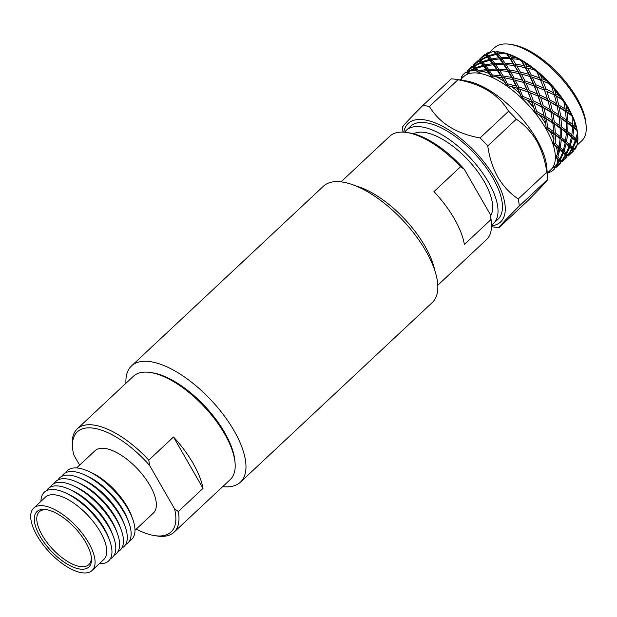 <?xml version="1.0" encoding="UTF-8"?>
<svg xmlns="http://www.w3.org/2000/svg" width="617" height="617" viewBox="0 0 617 617"><rect width="100%" height="100%" fill="white"/><g stroke="black" fill="none" stroke-linecap="round" stroke-linejoin="round"><path stroke-width="0.93" d="M125.937 383.265A79.647 34.722 46.9 0 1 131.498 365.935L323.354 186.28A79.647 34.722 46.9 0 1 425.931 251.104A79.647 34.722 46.9 0 1 432.239 302.561L240.375 482.216A79.647 34.722 46.9 0 1 222.722 486.628M131.498 365.935A79.647 34.722 46.9 0 1 234.074 430.759A79.647 34.722 46.9 0 1 240.375 482.216M150.394 372.498L152.345 372.791A69.027 30.094 46.9 0 1 224.704 432.633A69.027 30.094 46.9 0 1 234.9 460.961L235.069 462.92A70.801 30.865 -133.1 0 0 224.611 433.874A70.801 30.865 -133.1 0 0 150.394 372.498A70.801 30.865 -133.1 0 0 133.426 376.247L77.225 428.877A70.801 30.865 46.9 0 1 148.782 460.135L173.493 436.998L203.032 488.371A70.801 30.865 -133.1 0 0 193.113 463.359A70.801 30.865 -133.1 0 0 173.493 436.998M85.825 542.49A37.961 16.551 46.9 0 1 91.432 558.061A37.961 16.551 46.9 0 1 72.845 566.961A37.961 16.551 46.9 0 1 39.943 536.119A37.961 16.551 46.9 0 1 46.036 509.58A37.961 16.551 46.9 0 1 85.825 542.49M47.031 509.758A36.195 15.78 -133.1 0 0 39.311 511.794A36.195 15.78 -133.1 0 0 42.172 535.178A36.195 15.78 -133.1 0 0 88.779 564.632A36.195 15.78 -133.1 0 0 91.324 557.051M88.038 471.11L91.023 472.452A42.712 18.618 46.9 0 1 127.233 506.796A42.712 18.618 46.9 0 1 131.436 515.604L132.578 518.673A47.069 20.523 -133.1 0 0 127.943 508.963A47.069 20.523 -133.1 0 0 88.038 471.11A47.069 20.523 -133.1 0 0 65.672 472.738M134.984 530.296L153.355 513.089A42.712 18.618 -133.1 0 0 149.977 485.502A42.712 18.618 -133.1 0 0 94.972 450.742L76.601 467.941M148.782 460.135L149.63 465.496A68.587 29.901 -133.1 0 0 96.568 428.761A68.587 29.901 -133.1 0 0 72.582 448.011L72.374 445.559A70.801 30.865 46.9 0 1 77.225 428.877M84.205 474.704L87.182 476.046A42.72 18.626 46.9 0 1 123.4 510.398A42.72 18.626 46.9 0 1 127.596 519.206L128.737 522.267A47.069 20.523 -133.1 0 0 124.11 512.557A47.069 20.523 -133.1 0 0 84.205 474.704A47.069 20.523 -133.1 0 0 61.831 476.332M80.364 478.298L83.341 479.633A42.72 18.626 46.9 0 1 119.559 513.992A42.72 18.626 46.9 0 1 123.762 522.8L124.904 525.861A47.069 20.523 -133.1 0 0 120.269 516.151A47.069 20.523 -133.1 0 0 80.364 478.298A47.069 20.523 -133.1 0 0 57.99 479.918M76.531 481.892L79.508 483.227A42.72 18.626 46.9 0 1 115.718 517.586A42.72 18.626 46.9 0 1 119.922 526.394L121.063 529.448A47.069 20.523 -133.1 0 0 116.436 519.745A47.069 20.523 -133.1 0 0 76.531 481.892A47.069 20.523 -133.1 0 0 54.157 483.512M72.69 485.486L75.667 486.821A42.72 18.626 46.9 0 1 111.885 521.18A42.72 18.626 46.9 0 1 116.089 529.988L117.23 533.042A47.069 20.523 -133.1 0 0 112.595 523.339A47.069 20.523 -133.1 0 0 72.69 485.486A47.069 20.523 -133.1 0 0 50.316 487.106M68.857 489.08L71.834 490.415A42.72 18.626 46.9 0 1 108.044 524.774A42.72 18.626 46.9 0 1 112.248 533.582L113.389 536.636A47.069 20.523 -133.1 0 0 108.762 526.933A47.069 20.523 -133.1 0 0 68.857 489.08A47.069 20.523 -133.1 0 0 46.483 490.7M65.016 492.667L67.993 494.009A42.72 18.626 46.9 0 1 104.211 528.36A42.72 18.626 46.9 0 1 108.415 537.168L109.556 540.23A47.069 20.523 -133.1 0 0 104.921 530.527A47.069 20.523 -133.1 0 0 65.016 492.667A47.069 20.523 -133.1 0 0 40.984 501.297M92.072 570.478L103.741 559.55A42.712 18.618 -133.1 0 0 100.363 531.962A42.712 18.618 -133.1 0 0 45.357 497.202L33.688 508.123A42.712 18.618 -133.1 0 0 37.074 535.718A42.712 18.618 -133.1 0 0 92.072 570.478A42.712 18.618 -133.1 0 0 88.694 542.883A42.712 18.618 -133.1 0 0 33.688 508.123M178.321 511.508A70.801 30.865 46.9 0 1 174.009 532.232A70.801 30.865 46.9 0 1 157.042 535.988L154.605 535.618A68.587 29.901 -133.1 0 0 174.565 508.871L178.321 511.508L203.032 488.371M136.28 529.085A68.587 29.901 -133.1 0 0 154.605 535.618M121.811 548.073A47.069 20.523 -133.1 0 0 124.904 525.861M99.368 563.645A47.069 20.523 -133.1 0 0 109.556 540.23M110.304 558.855A47.069 20.523 -133.1 0 0 113.389 536.636M114.137 555.261A47.069 20.523 -133.1 0 0 117.23 533.042M117.978 551.667A47.069 20.523 -133.1 0 0 121.063 529.448M125.652 544.487A47.069 20.523 -133.1 0 0 128.737 522.267M129.485 540.893A47.069 20.523 -133.1 0 0 132.578 518.673M174.009 532.232L230.21 479.61A70.801 30.865 -133.1 0 0 235.069 462.92M79.639 465.095L73.731 454.814A68.587 29.901 -133.1 0 1 72.582 448.011M149.63 465.496L174.565 508.871M355.708 185.894A70.801 30.865 46.9 0 1 425.013 246.214A70.801 30.865 46.9 0 1 434.746 270.308M490.538 216.012A56.71 24.719 -133.1 0 0 484.214 181.622A56.71 24.719 -133.1 0 0 413.544 133.789M491.494 224.966A63.782 27.804 -133.1 0 0 493.538 223.423A63.782 27.804 -133.1 0 0 488.494 182.216A63.782 27.804 -133.1 0 0 406.348 130.303A63.782 27.804 -133.1 0 0 404.667 132.246M493.538 223.423L497.973 219.274A63.782 27.804 -133.1 0 0 492.921 178.066A63.782 27.804 -133.1 0 0 410.775 126.153L406.348 130.303M460.074 79.994L463.676 76.624A63.782 27.804 46.9 0 1 467.647 74.117A63.782 27.804 46.9 0 1 468.473 73.809A63.782 27.804 46.9 0 1 478.005 73.114A63.782 27.804 46.9 0 1 479.154 73.276A63.782 27.804 46.9 0 1 491.232 77.009A63.782 27.804 46.9 0 1 492.59 77.626A63.782 27.804 46.9 0 1 506.025 85.431A63.782 27.804 46.9 0 1 507.459 86.434A63.782 27.804 46.9 0 1 520.941 97.548A63.782 27.804 46.9 0 1 522.306 98.843A63.782 27.804 46.9 0 1 534.523 112.171A63.782 27.804 46.9 0 1 535.687 113.636A63.782 27.804 46.9 0 1 545.428 127.873A63.782 27.804 46.9 0 1 545.814 128.537A63.782 27.804 46.9 0 1 546.284 129.362L546.762 128.891L550.233 131.637A65.657 28.621 46.9 0 1 553.95 139.727L553.341 143.213L552.608 143.113L553.233 143.73L553.063 144.478L553.657 144.147L556.349 146.9A65.657 28.621 46.9 0 1 557.691 153.911L556.033 156.571L555.346 156.41L555.763 156.957L555.362 157.512L556.04 157.327L557.776 159.734A65.657 28.621 46.9 0 1 556.603 164.986L553.973 166.636L553.372 166.443L552.948 167.192L553.68 167.145L554.359 168.896A65.657 28.621 46.9 0 1 553.256 170.076A65.657 28.621 46.9 0 1 550.796 171.873L547.379 172.413M489.775 52.183L494.579 47.686A63.782 27.804 46.9 0 1 509.866 44.301L512.341 44.679A61.538 26.824 46.9 0 1 576.841 98.026A61.538 26.824 46.9 0 1 585.934 123.277L586.15 125.768A63.782 27.804 46.9 0 1 581.777 140.799L576.664 145.589M509.866 44.301A63.782 27.804 46.9 0 1 576.725 99.599A63.782 27.804 46.9 0 1 586.15 125.768M499.284 51.975A65.657 28.621 46.9 0 1 501.305 52.345L497.688 53.047L496.569 51.681A65.657 28.621 46.9 0 1 499.284 51.975L501.343 52.291A63.782 27.804 46.9 0 1 507.344 53.702A63.782 27.804 46.9 0 1 521.604 60.15A63.782 27.804 46.9 0 1 536.643 70.716A63.782 27.804 46.9 0 1 551.004 84.375A63.782 27.804 46.9 0 1 563.275 99.777A63.782 27.804 46.9 0 1 568.195 107.582A63.782 27.804 46.9 0 1 572.252 115.418L569.838 112.039L566.946 110.104L566.313 105.9A65.657 28.621 46.9 0 1 568.095 108.893A65.657 28.621 46.9 0 1 569.838 112.039M402.963 132.131L402.639 128.321A77.457 33.765 46.9 0 1 402.554 127.171C402.554 126.269 409.272 119.066 422.714 105.576L451.266 78.845A77.457 33.765 46.9 0 1 455.068 79.231L465.997 80.896A67.531 29.439 46.9 0 1 536.782 139.434A67.531 29.439 46.9 0 1 546.755 167.145L547.703 178.159A77.457 33.765 46.9 0 1 547.788 179.308L519.236 206.047C505.84 219.49 499.122 226.694 499.076 227.642A77.457 33.765 46.9 0 1 495.274 227.249L491.494 226.678M455.068 79.231A77.457 33.765 46.9 0 1 457.976 79.77L429.424 106.51C439.559 123.223 456.441 133.696 480.072 137.938A77.457 33.765 46.9 0 1 487.762 145.944C489.366 157.435 492.744 167.863 497.904 177.241C503.372 186.342 510.151 193.584 518.257 198.967A77.457 33.765 46.9 0 1 519.236 206.047M480.072 137.938L508.624 111.207C498.49 94.486 481.607 84.012 457.976 79.77M508.624 111.207A77.457 33.765 46.9 0 1 516.313 119.212L487.762 145.944M518.257 198.967L546.809 172.236C545.212 160.759 541.826 150.324 536.667 140.938C531.206 131.853 524.419 124.611 516.313 119.212M403.811 132.177A67.531 29.439 46.9 0 1 441.217 125.644A67.531 29.439 46.9 0 1 495.181 178.382A67.531 29.439 46.9 0 1 491.51 225.83M422.714 105.576A77.457 33.765 46.9 0 1 429.424 106.51M433.975 191.609A70.801 30.865 46.9 0 1 454.336 218.757A70.801 30.865 46.9 0 1 464.37 244.471L490.955 219.583L490.168 214.261L464.3 169.274L460.56 166.721L433.975 191.609M460.56 166.721A70.801 30.865 -133.1 0 0 406.703 132.493A70.801 30.865 -133.1 0 0 389.736 136.249L341.016 181.868M437.8 285.231L486.52 239.604A70.801 30.865 -133.1 0 0 491.379 222.922A70.801 30.865 -133.1 0 0 490.955 219.583M490.168 214.261A68.549 29.886 46.9 0 1 491.163 220.423L491.379 222.922M406.703 132.493L409.179 132.871A68.549 29.886 46.9 0 1 464.3 169.274M459.912 79.971A65.657 28.621 46.9 0 1 460.151 79.308L461.161 79.177M573.316 151.288A65.657 28.621 46.9 0 1 573.293 151.312L569.429 154.929L573.316 151.288L572.391 148.82L570.918 147.332L573.016 150.787L572.391 148.82L574.234 149.152L573.031 147.81L575.977 141.316L577.558 142.889A65.657 28.621 46.9 0 1 577.188 144.548L574.234 149.152M567.856 155.445L568.434 155.831L568.149 155.337L572.021 149.623M568.704 155.592L569.429 154.929M568.404 155.862L566.892 155.307M574.458 149.43L576.455 146.692A65.657 28.621 46.9 0 1 574.697 149.761L572.391 148.82L574.697 149.761M573.031 147.81L570.918 147.332L568.272 144.872L571.597 149.152L570.918 147.332L572.537 147.293L570.409 145.188L572.414 138.023L575.268 140.637L574.581 138.964L570.748 135.671L572.414 138.023M573.316 151.242L572.746 149.245M573.016 150.787L568.45 155.839L566.082 154.728L566.969 157.204L563.12 160.836L567.008 157.196M568.149 155.337L566.082 154.728L564.609 153.232L566.707 156.695L566.082 154.728L567.925 155.06L566.722 153.718L569.668 147.224M561.555 161.353L562.126 161.739L561.848 161.245L565.712 155.53M562.396 161.5L563.12 160.836M561.023 161.369L560.583 161.214M577.558 142.889L577.227 141.424L574.581 138.964L575.939 138.563L572.861 135.817L573.941 128.089L576.995 130.611A65.657 28.621 46.9 0 1 577.419 132.832L575.939 138.563M576.455 146.692L576.694 145.396M576.718 139.28L577.797 135.809A65.657 28.621 46.9 0 1 577.797 135.825A65.657 28.621 46.9 0 1 577.859 140.383L576.718 139.28L574.581 138.964L575.977 141.316M572.861 135.817L570.748 135.671L565.758 131.706L571.427 137.159L570.748 135.671L571.812 134.915L567.817 131.637L567.995 123.5L572.676 127.087L572.059 125.799L565.943 121.325L567.995 123.5M577.227 141.424L577.859 140.383M575.268 140.637L572.537 147.293M570.409 145.188L568.272 144.872L564.447 141.578L568.959 146.545L568.272 144.872L569.63 144.471L566.553 141.725L567.632 133.997M571.597 149.152L567.925 155.06M566.722 153.718L564.609 153.232L561.964 150.779L565.288 155.06L564.609 153.232L566.236 153.201L564.1 151.096L566.105 143.931M566.707 156.695L562.141 161.747L559.773 160.636L560.66 163.112L556.812 166.744L560.699 163.104M561.848 161.245L559.773 160.636L558.3 159.14L560.398 162.595L559.773 160.636L561.624 160.968L560.413 159.626L563.367 153.132M555.246 167.253L555.817 167.647M556.087 167.408L556.812 166.744M555.786 167.67L554.274 167.122M548.86 172.775A65.657 28.621 46.9 0 1 548.621 172.86L550.079 172.004M548.282 172.737L547.857 172.559M576.995 130.611L577.419 132.832M577.797 135.809L577.057 129.763A63.782 27.804 46.9 0 1 577.62 133.75L577.797 135.825M572.846 118.233L572.807 124.696L567.918 121.04L567.254 112.626L571.674 115.68A65.657 28.621 46.9 0 1 572.846 118.233L572.252 115.418A63.782 27.804 46.9 0 1 577.057 129.763L572.059 125.799L572.807 124.696M574.126 125.729L574.304 121.757A65.657 28.621 46.9 0 1 576.185 127.387L574.126 125.729L572.059 125.799L573.941 128.089M567.918 121.04L565.943 121.325L558.778 116.52L566.483 122.39L565.943 121.325L566.344 119.914L560.637 116.011L559.21 107.474L565.496 111.461L565.087 110.613L556.966 105.677L559.21 107.474M577.057 129.763L576.185 127.387M572.676 127.087L571.812 134.915M567.817 131.637L565.758 131.706L559.634 127.225L566.367 132.994L565.758 131.706L566.499 130.603L561.609 126.948L560.953 118.533M571.427 137.159L569.63 144.471M566.553 141.725L564.447 141.578L559.449 137.614L565.118 143.067L564.447 141.578L565.511 140.823L561.509 137.545L561.686 129.408M568.959 146.545L566.236 153.201M564.1 151.096L561.964 150.779L558.138 147.486L562.65 152.453L561.964 150.779L563.329 150.371L560.244 147.625L561.323 139.905M565.288 155.06L561.624 160.968M560.413 159.626L558.3 159.14L556.04 157.327M461.454 78.668L462.395 75.397A65.657 28.621 46.9 0 1 463.498 74.217L465.658 72.228L467.763 73.392L467.647 74.117L468.473 73.809L468.326 73.184L470.308 70.816A65.657 28.621 46.9 0 1 475.915 70.407L478.26 72.459L478.005 73.114L478.622 72.783L479.154 73.276L479.047 72.567L481.946 71.256A65.657 28.621 46.9 0 1 489.05 73.454L491.626 76.462L491.232 77.009L492.011 76.932L492.59 77.626L492.551 76.878L496.176 76.678A65.657 28.621 46.9 0 1 504.081 81.274L506.549 85.015L506.025 85.431L506.919 85.586L507.459 86.434L507.529 85.701L511.601 86.557A65.657 28.621 46.9 0 1 519.529 93.09L521.573 97.27L520.941 97.548L522.306 98.843L522.506 98.157L526.702 99.908A65.657 28.621 46.9 0 1 533.89 107.751L535.232 112.039L534.523 112.171L535.687 113.636L536.026 113.042L540.022 115.448A65.657 28.621 46.9 0 1 545.752 123.816L546.176 127.873L545.428 127.873L546.222 128.475L546.284 129.362A63.782 27.804 46.9 0 1 552.608 143.113A63.782 27.804 46.9 0 1 553.063 144.478A63.782 27.804 46.9 0 1 555.346 156.41A63.782 27.804 46.9 0 1 555.362 157.512A63.782 27.804 46.9 0 1 553.372 166.443A63.782 27.804 46.9 0 1 552.948 167.192A63.782 27.804 46.9 0 1 550.865 169.744L547.271 173.107M560.398 162.595L555.832 167.654L553.464 166.544L553.68 167.145M555.123 167.022L555.678 166.96L559.411 161.438M555.832 167.654L553.372 166.443M571.674 115.68L572.252 115.418L565.087 110.613L565.133 108.931L558.678 104.944L556.58 96.429L562.118 99.538A65.657 28.621 46.9 0 1 563.93 102.183L565.133 108.931M574.304 121.757L572.252 115.418M558.678 104.944L556.966 105.677L548.019 100.802L557.244 106.286L556.665 103.756L549.57 99.831L546.909 91.509L554.328 94.902L546.909 91.509M566.946 110.104L565.087 110.613L567.254 112.626M565.496 111.461L566.344 119.914M560.637 116.011L558.778 116.52L550.657 111.584L559.187 117.369L558.825 114.831L552.369 110.852L550.279 102.337M566.483 122.39L566.499 130.603M561.609 126.948L559.634 127.225L552.47 122.428L560.174 128.29L559.634 127.225L560.035 125.822L554.328 121.911L552.901 113.381M566.367 132.994L565.511 140.823M561.509 137.545L559.449 137.614L553.326 133.133L560.066 138.902L559.449 137.614L560.19 136.511L555.3 132.856L554.644 124.441M565.118 143.067L563.329 150.371M560.244 147.625L558.138 147.486L553.657 144.147M562.65 152.453L559.928 159.109L557.876 157.08L555.346 156.41M557.367 156.934L557.876 156.764L559.796 149.838M557.776 159.734L558.979 160.968L558.3 159.14L559.928 159.109M558.979 160.968L556.603 164.986M562.118 99.538L563.275 99.777L563.93 102.183M566.313 105.9L563.275 99.777L554.328 94.902L553.68 92.789L546.045 89.087L542.968 81.089L549.269 83.773A65.657 28.621 46.9 0 1 551.536 86.249L553.657 92.704M553.565 166.86L553.973 166.636M555.878 93.923L554.621 89.804A65.657 28.621 46.9 0 1 559.434 95.843L555.878 93.923L554.328 94.902L556.58 96.429M546.045 89.087L544.695 90.283L534.538 86.095L544.695 90.283L543.724 88.03L535.695 84.691L532.301 77.179L540.847 80.195L536.343 78.575M563.275 99.777L559.434 95.843M556.665 103.756L554.606 95.882M549.57 99.831L548.019 100.802L538.394 96.183L548.12 101.188L547.379 98.697L539.744 94.995L536.659 86.997M557.244 106.286L558.825 114.831M552.369 110.852L550.657 111.584L541.711 106.71L550.935 112.194L550.356 109.664L543.261 105.738L540.6 97.417M559.187 117.369L560.035 125.822M554.328 121.911L552.47 122.428L544.348 117.492L552.886 123.269L552.524 120.739L546.06 116.752L543.97 108.245M560.174 128.29L560.19 136.511M555.3 132.856L553.326 133.133L546.762 128.891M560.066 138.902L559.203 146.723L555.354 143.568L552.608 143.113M554.791 143.46L555.223 143.175L555.377 135.316M555.223 143.175A65.657 28.621 46.9 0 1 555.354 143.568M556.349 146.9L558.809 148.975L558.138 147.486L559.203 146.723M558.809 148.975L557.691 153.911M549.269 83.773L551.004 84.375L551.536 86.249M554.621 89.804L551.004 84.375L540.847 80.195L539.567 77.865L531.268 75.035L527.736 68.117L534.376 69.929A65.657 28.621 46.9 0 1 536.883 71.996L539.567 77.865M555.763 156.957L556.033 156.571M542.004 78.783L540.361 75.027A65.657 28.621 46.9 0 1 545.991 80.387L542.004 78.783L540.847 80.195L542.968 81.089M531.268 75.035L530.342 76.624L532.301 77.179M554.328 94.902L551.004 84.375L545.991 80.387M540.554 80.141L543.724 88.03M535.695 84.691L534.538 86.095L530.034 84.475M544.61 90.429L547.348 98.612M539.744 94.995L538.394 96.183L528.237 92.002L538.394 96.183L537.415 93.938L529.386 90.599L526 83.079L534.538 86.095L533.265 83.773L524.959 80.943L521.427 74.017L530.342 76.624L528.784 74.279L520.37 72.066L516.822 65.872L525.962 67.932L524.18 65.618L515.781 64.153L512.38 58.762L518.897 59.355A65.657 28.621 46.9 0 1 521.396 60.813L524.18 65.618M550.356 109.664L548.297 101.79M543.261 105.738L541.711 106.71L532.085 102.09L541.811 107.096L541.07 104.605L533.435 100.903L530.35 92.905M550.935 112.194L552.524 120.739M546.06 116.752L544.348 117.492L536.026 113.042M552.886 123.269L553.727 131.722L548.228 127.958L546.161 128.336L545.428 127.873M547.649 127.92L546.593 119.289M547.981 127.534A65.657 28.621 46.9 0 1 548.228 127.958M550.233 131.637L553.865 134.197L553.326 133.133L553.727 131.722M553.865 134.197L553.95 139.727M534.376 69.929L536.643 70.716L536.883 71.996M540.361 75.027L536.643 70.716L530.828 67.176L526.679 66.158L524.928 63.034A65.657 28.621 46.9 0 1 530.828 67.176M553.233 143.73L553.341 143.213M515.781 64.153L515.295 66.058L516.822 65.872M526.679 66.158L525.962 67.932L527.736 68.117M525.229 67.515L528.784 74.279M520.37 72.066L519.653 73.839L521.427 74.017M529.833 76.377L533.265 83.773M524.959 80.943L524.034 82.531L526 83.079M534.245 86.048L537.415 93.938M529.386 90.599L528.237 92.002L523.725 90.383M538.309 96.337L541.04 104.52M533.435 100.903L532.085 102.09L522.506 98.157M540.022 115.448L544.626 118.102L541.988 107.697M536.867 111.361A65.657 28.621 46.9 0 1 537.206 111.777L536.643 111.839L534.291 103.324M544.047 115.572L537.206 111.777M536.643 111.839L535.409 112.618L534.523 112.171M544.626 118.102L545.752 123.816M518.897 59.355L521.604 60.15L521.396 60.813M524.928 63.034L521.604 60.15L515.434 57.52L511.408 57.288L509.843 54.99A65.657 28.621 46.9 0 1 515.434 57.52M546.222 128.475L546.176 127.873M509.958 58.646L513.313 63.836L505.099 63.196L501.976 58.7L509.958 58.646L511.131 59.317L512.38 58.762M506.596 53.795L509.01 57.234L501.104 57.512L498.405 53.957L504.351 53.101A65.657 28.621 46.9 0 1 506.596 53.795L501.305 52.345M501.104 57.512L501.035 59.61L501.976 58.7M511.408 57.288L511.131 59.317L509.01 57.234M505.099 63.196L504.822 65.217L506.071 64.669L514.347 65.495L515.295 66.058L513.313 63.836M514.347 65.495L517.871 71.518L509.472 70.06L506.071 64.669M509.472 70.06L508.986 71.965L510.514 71.78L519.653 73.839L517.871 71.518M518.92 73.423L522.476 80.187L514.061 77.973L510.514 71.78M514.061 77.973L513.352 79.74L524.034 82.531L522.476 80.187M523.524 82.285L526.957 89.681L518.65 86.843L515.118 79.925M518.65 86.843L517.725 88.439L527.936 91.956L526.957 89.681M527.936 91.956L531.106 99.846L523.355 96.614L521.928 97.91L520.941 97.548M522.854 96.784L519.691 88.987M522.961 96.237A65.657 28.621 46.9 0 1 523.355 96.614M526.702 99.908L532.001 102.245L531.106 99.846M532.001 102.245L533.89 107.751M504.351 53.101L507.344 53.702L519.653 73.839L528.237 92.002L535.232 112.039M509.843 54.99L507.344 53.702M535.417 112.687L535.687 113.636M499.67 58.854L502.701 63.142L494.795 63.42L492.104 59.864L499.67 58.854L501.035 59.61L498.829 57.728L491.379 58.947L489.219 56.378L496.238 54.396L498.829 57.728M493.932 51.627L495.551 53.556L488.672 55.761L487.183 54.165L492.158 51.759A65.657 28.621 46.9 0 1 493.932 51.627L495.274 52.005L497.803 55.191L498.405 53.957M496.238 54.396L497.803 55.191L495.551 53.556M488.672 55.761L488.965 57.905L489.219 56.378M497.688 53.047L497.803 55.191L504.822 65.217L502.701 63.142M491.379 58.947L491.494 61.098L492.104 59.864M494.795 63.42L494.726 65.518L495.667 64.608L503.649 64.554L504.822 65.217L508.986 71.965L507.004 69.744L498.791 69.104L495.667 64.608M503.649 64.554L507.004 69.744M498.791 69.104L498.513 71.125L499.762 70.577L508.038 71.402L508.986 71.965L513.352 79.74L511.562 77.426L503.163 75.968L499.762 70.577M508.038 71.402L511.562 77.426M503.163 75.968L502.678 77.873L504.205 77.68L513.352 79.74L517.725 88.439L516.174 86.087L508.046 83.951L507.043 85.647L507.529 85.701M512.611 79.331L516.174 86.087M507.614 84.236L504.205 77.68M507.637 83.657A65.657 28.621 46.9 0 1 508.046 83.951M511.601 86.557L517.725 88.439L521.573 97.27M517.216 88.192L519.529 93.09M496.569 51.681L495.274 52.005M521.874 97.91L522.306 98.843M489.929 60.304L492.52 63.636L485.07 64.854L482.918 62.278L489.929 60.304L491.494 61.098L489.242 59.463L482.363 61.669L480.874 60.073L487.237 57.103L489.242 59.463M485.409 55.191L486.736 56.556L480.543 59.741L479.81 59.116L485.409 55.191L487.276 55.954L487.183 54.165M483.52 55.476A65.657 28.621 46.9 0 1 483.535 55.453A65.657 28.621 46.9 0 1 484.646 54.535L485.124 54.921L479.71 59.07L480.25 61.129L479.81 59.116M486.852 53.833L486.42 53.432A65.657 28.621 46.9 0 1 489.836 52.167L486.852 53.833L487.276 55.954L485.124 54.921M491.441 52.067L489.836 52.167M487.237 57.103L488.965 57.905L486.736 56.556M480.543 59.741L480.967 61.862L480.874 60.073M482.363 61.669L482.656 63.813L482.918 62.278M485.07 64.854L485.186 66.998L485.795 65.772L493.361 64.762L494.726 65.518L492.52 63.636M493.361 64.762L496.392 69.05L488.487 69.328L485.795 65.772M488.487 69.328L488.417 71.418L489.358 70.515L497.341 70.461L498.513 71.125L496.392 69.05M497.341 70.461L500.703 75.644L492.759 75.019L492.551 76.878M492.435 75.413L489.358 70.515M492.374 74.842A65.657 28.621 46.9 0 1 492.759 75.019M496.176 76.678L502.678 77.873L500.703 75.644M501.729 77.31L504.081 81.274M486.42 53.432L486.558 55.221L484.646 54.535M506.919 85.586L506.549 85.015M480.928 63.011L482.941 65.363L476.062 67.577L474.573 65.973L480.928 63.011L482.656 63.813L480.427 62.464L474.242 65.649L473.501 65.016L479.101 61.098L480.427 62.464M473.362 64.986L478.275 60.412L478.815 60.828L473.401 64.978L473.949 67.029L473.501 65.016M480.597 61.546L478.298 60.42L480.967 61.862L485.186 66.998L482.941 65.363M479.101 61.098L480.967 61.862L479.787 60.967M474.242 65.649L474.666 67.77L474.573 65.973M476.062 67.577L476.347 69.721L476.609 68.186L483.62 66.212L485.186 66.998L488.417 71.418L486.211 69.544L479.008 70.708L479.047 72.567M483.62 66.212L486.211 69.544M478.792 71.194L476.609 68.186M481.946 71.256L487.052 70.67L488.417 71.418L491.626 76.462M487.052 70.67L489.05 73.454M492.011 76.932L492.59 77.626M468.025 71.973L467.192 70.924L472.792 66.998L474.118 68.371L468.133 71.433L468.326 73.184M467.054 70.886L471.966 66.32L472.514 66.736L467.092 70.886L467.64 72.937L467.192 70.924M471.966 66.32L474.666 67.77L476.347 69.721L474.118 68.371M471.99 66.328L473.478 66.875M472.792 66.998L474.666 67.77L473.362 65.032M470.308 70.816L474.627 68.919L476.347 69.721L478.26 72.459M474.627 68.919L475.915 70.407M478.622 72.783L479.154 73.276M465.658 72.228L465.958 72.42A65.657 28.621 46.9 0 0 463.498 74.217M462.256 75.822L461.192 77.117M465.681 72.235L467.169 72.783M461.67 79.261L461.184 77.696M546.809 172.236A77.457 33.765 46.9 0 1 547.703 178.159M499.076 227.642L527.628 200.903C541.024 187.46 547.742 180.257 547.788 179.308M467.979 73.361L468.473 73.809M474.288 67.454L473.632 66.929M486.558 55.198L491.494 61.098L498.513 71.125L507.459 86.434M521.604 60.15L530.342 76.624L534.538 86.095L541.711 106.71M536.643 70.716L544.695 90.283L548.019 100.802M568.38 155.854L567.324 155.461M567.008 157.15L566.738 155.253M560.699 163.058L560.136 161.052M555.763 167.662L554.714 167.276M554.39 168.958L554.12 167.068M553.256 170.076L554.39 169.012M479.671 59.078L483.535 55.453M467.324 72.829L467.054 70.94M480.234 61.122L479.671 59.124"/></g></svg>
